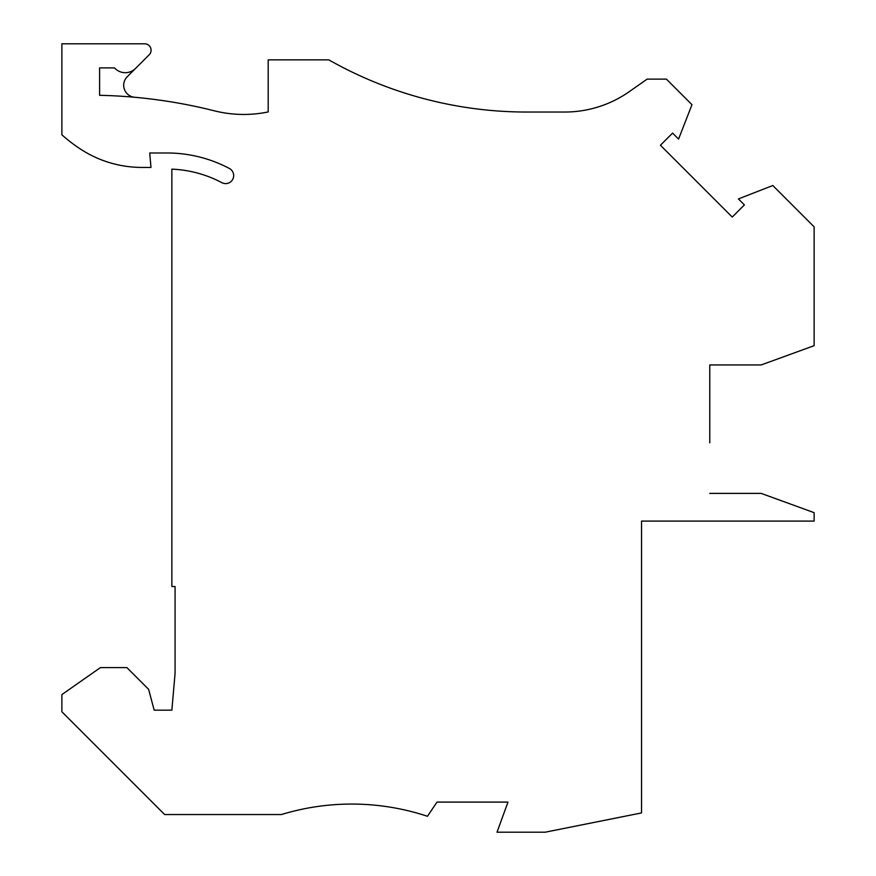 <?xml version="1.0" encoding="UTF-8"?>
<svg xmlns="http://www.w3.org/2000/svg" width="876" height="876" viewBox="0 0 876 876"><rect width="100%" height="100%" fill="white"/><g stroke="black" fill="none" stroke-linecap="round" stroke-linejoin="round"><path stroke-width="1.31" d="M709.768 493.396L761.2 493.396L814.132 512.668L814.132 521.1L641.528 521.1L641.528 812.928L545.179 832.2L497.01 832.2L507.97 802.098L437.004 802.098L427.455 816.29A240.856 240.856 0 0 0 281.437 814.538L164.633 814.538L61.867 711.772L61.867 694.602L100.401 667.611L126.9 667.611L148.613 689.324L154.187 710.162L171.86 710.162L175.069 673.458L175.069 586.526L171.86 586.526L171.86 169.145A117.22 117.22 0 0 1 221.891 182.668A8.026 8.026 0 0 0 232.742 179.328A8.026 8.026 0 0 0 229.403 168.477A133.272 133.272 0 0 0 167.042 152.982L149.719 152.982L150.979 167.436L142.043 167.436A112.402 112.402 0 0 1 81.063 149.457A152.544 152.544 0 0 1 61.867 134.784L61.867 43.8L144.671 43.8A6.428 6.428 0 0 1 149.216 54.761L135.506 68.47A14.454 14.454 0 0 1 114.515 67.89L99.601 67.89L99.601 95.309A515.427 515.427 0 0 1 214.281 110.803A120.428 120.428 0 0 0 268.198 111.931L268.198 59.853L328.796 59.853A401.427 401.427 0 0 0 526.717 112.04L564.692 112.04A112.402 112.402 0 0 0 629.165 91.717L647.145 79.125L666.406 79.125L691.974 104.682L678.572 139.087L672.582 133.097L660.427 145.241L732.248 217.062L744.392 204.907L738.402 198.918L772.807 185.515L814.132 226.851L814.132 345.67L761.2 364.942L709.768 364.942L709.768 442.818M709.768 415.52L709.768 364.942M135.506 68.47L127.217 76.759A12.045 12.045 0 0 0 134.652 97.269"/></g></svg>
